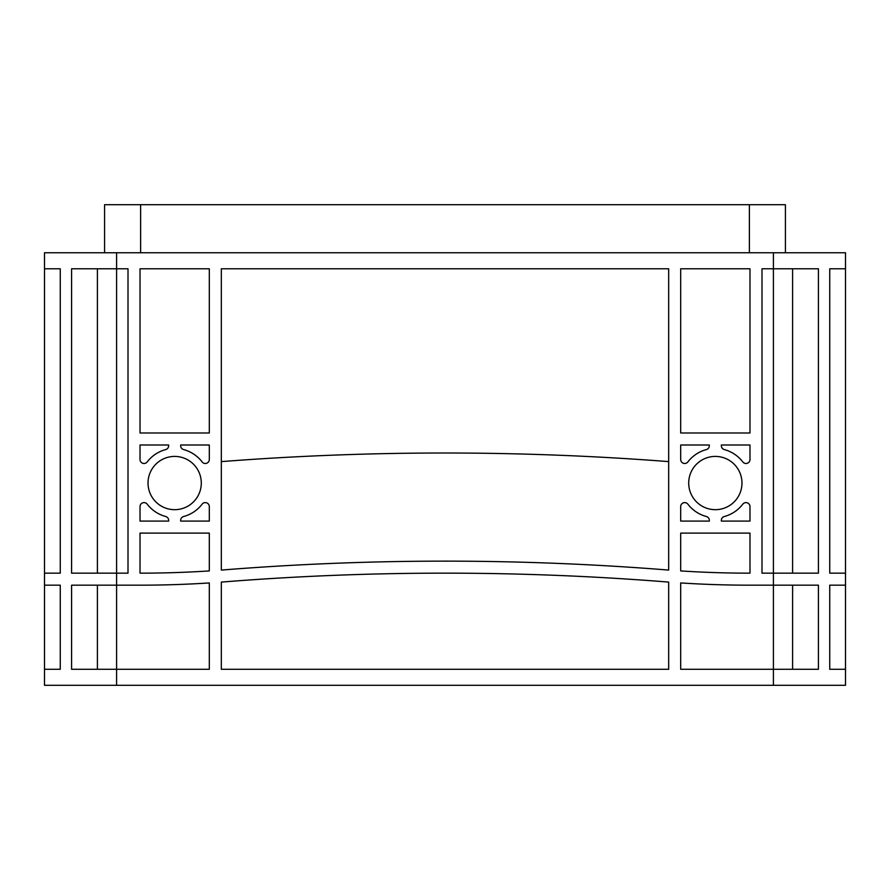 <?xml version="1.0" encoding="UTF-8"?>
<svg xmlns="http://www.w3.org/2000/svg" width="890" height="890" viewBox="0 0 890 890"><rect width="100%" height="100%" fill="white"/><g stroke="black" fill="none" stroke-linecap="round" stroke-linejoin="round"><path stroke-width="1.33" d="M201.296 483.048A26.633 26.633 0 0 0 174.662 456.414A26.633 26.633 0 0 0 148.029 483.048A26.633 26.633 0 0 0 174.662 509.681A26.633 26.633 0 0 0 201.296 483.048M741.971 483.048A26.633 26.633 0 0 0 715.337 456.414A26.633 26.633 0 0 0 688.704 483.048A26.633 26.633 0 0 0 715.337 509.681A26.633 26.633 0 0 0 741.971 483.048M761.996 573.16L761.996 268.78L818.411 268.78L818.411 573.16L761.996 573.16M792.601 268.78L792.601 573.16M829.736 268.78L845.5 268.78L829.736 268.78L829.736 573.16L845.5 573.16L845.5 685.3L44.5 685.3L44.5 585.175L60.264 585.175L44.5 585.175L44.5 268.78L60.264 268.78L60.264 573.16L44.5 573.16L60.264 573.16M60.264 268.78L44.5 268.78L44.5 252.76L845.5 252.76L845.5 573.16L829.736 573.16M128.004 268.78L128.004 573.16L116.59 573.16L116.59 268.78L128.004 268.78M97.399 268.78L97.399 573.16M116.59 252.76L116.59 268.78L71.589 268.78L71.589 573.16L116.59 573.16L116.59 585.175L71.589 585.175L71.589 669.28L116.59 669.28L116.59 685.3M668.679 268.78L668.679 570.078A2803.5 2803.5 0 0 0 221.321 570.078L221.321 268.78L668.679 268.78M680.694 459.485L680.694 445L709.33 445L709.33 445.723A4.005 4.005 0 0 1 706.36 449.584A34.643 34.643 0 0 0 687.87 461.932A4.005 4.005 0 0 1 680.694 459.485M742.805 461.932A34.643 34.643 0 0 0 724.315 449.584A4.005 4.005 0 0 1 721.345 445.723L721.345 445L749.981 445L749.981 459.485A4.005 4.005 0 0 1 742.805 461.932M749.981 573.16A1073.218 1073.218 0 0 1 680.694 570.924L680.694 533.11L749.981 533.11L749.981 573.16M749.981 506.61L749.981 521.095L721.345 521.095L721.345 520.372A4.005 4.005 0 0 1 724.315 516.511A34.643 34.643 0 0 0 742.805 504.163A4.005 4.005 0 0 1 749.981 506.61M209.306 506.61L209.306 521.095L180.67 521.095L180.67 520.372A4.005 4.005 0 0 1 183.64 516.511A34.643 34.643 0 0 0 202.13 504.163A4.005 4.005 0 0 1 209.306 506.61M147.195 504.163A34.643 34.643 0 0 0 165.685 516.511A4.005 4.005 0 0 1 168.655 520.372L168.655 521.095L140.019 521.095L140.019 506.61A4.005 4.005 0 0 1 147.195 504.163M140.019 459.485L140.019 445L168.655 445L168.655 445.723A4.005 4.005 0 0 1 165.685 449.584A34.643 34.643 0 0 0 147.195 461.932A4.005 4.005 0 0 1 140.019 459.485M202.13 461.932A34.643 34.643 0 0 0 183.64 449.584A4.005 4.005 0 0 1 180.67 445.723L180.67 445L209.306 445L209.306 459.485A4.005 4.005 0 0 1 202.13 461.932M668.679 669.28L221.321 669.28L221.321 582.093A2803.5 2803.5 0 0 1 668.679 582.093L668.679 669.28M209.306 570.924A1073.218 1073.218 0 0 1 140.019 573.16L140.019 533.11L209.306 533.11L209.306 570.924M709.33 521.095L680.694 521.095L680.694 506.61A4.005 4.005 0 0 1 687.87 504.163A34.643 34.643 0 0 0 706.36 516.511A4.005 4.005 0 0 1 709.33 520.372L709.33 521.095M209.306 432.985L140.019 432.985L140.019 268.78L209.306 268.78L209.306 432.985M749.981 432.985L680.694 432.985L680.694 268.78L749.981 268.78L749.981 432.985M773.41 252.76L773.41 669.28L680.694 669.28L680.694 582.939A1073.218 1073.218 0 0 0 749.981 585.175L818.411 585.175L818.411 669.28L773.41 669.28L773.41 685.3M140.019 585.175L116.59 585.175L116.59 669.28L209.306 669.28L209.306 582.939A1073.218 1073.218 0 0 1 140.019 585.175M44.5 669.28L60.264 669.28L44.5 669.28M845.5 669.28L829.736 669.28L845.5 669.28M668.679 570.078L668.679 461.61A2911.635 2911.635 0 0 0 221.321 461.61L221.321 570.078A2803.5 2803.5 0 0 1 668.679 570.078M792.601 585.175L792.601 669.28M97.399 585.175L97.399 669.28M60.264 585.175L60.264 669.28M829.736 585.175L845.5 585.175L829.736 585.175L829.736 669.28M785.425 252.76L785.425 204.7L104.575 204.7L104.575 252.76M140.62 252.76L140.62 204.7M749.38 252.76L749.38 204.7"/></g></svg>
